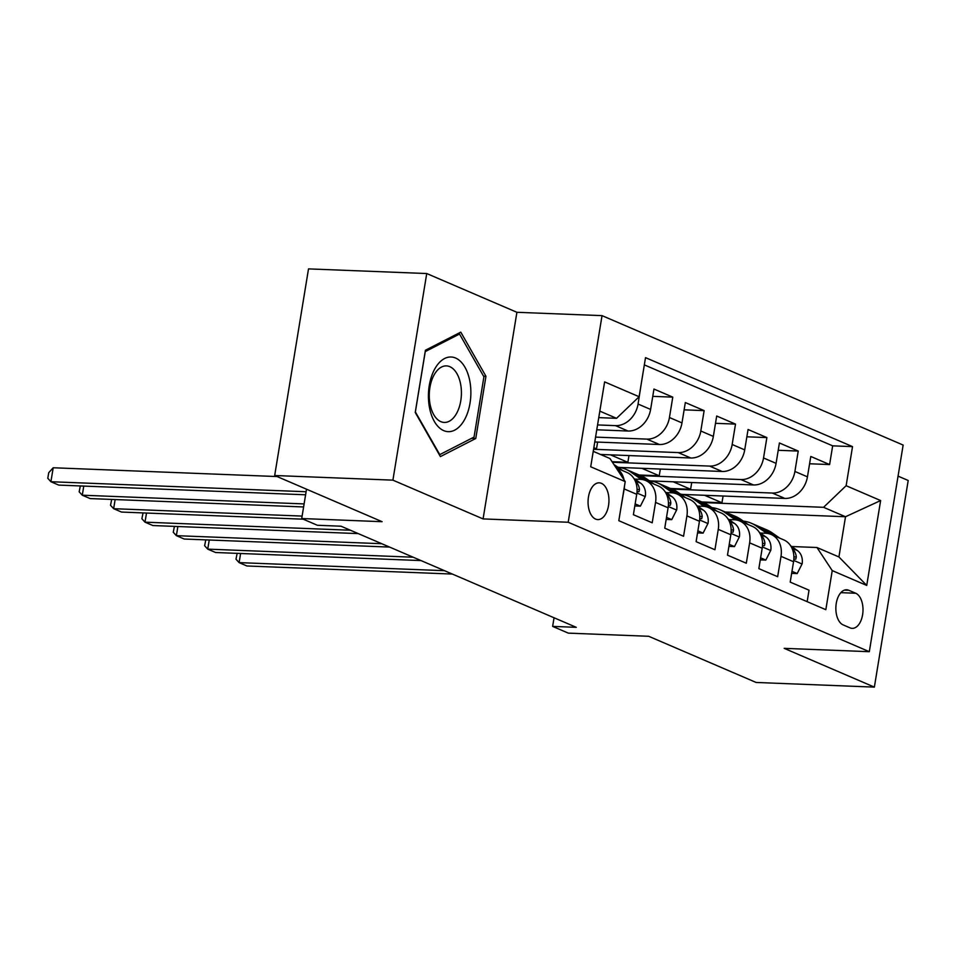 <?xml version="1.0" encoding="UTF-8"?>
<svg xmlns="http://www.w3.org/2000/svg" width="956" height="956" viewBox="0 0 956 956"><rect width="100%" height="100%" fill="white"/><g stroke="black" fill="none" stroke-linecap="round" stroke-linejoin="round"><path stroke-width="1.43" d="M595.576 519.084A18.391 10.432 92.2 0 0 597.787 519.586A18.391 10.432 92.2 0 0 608.793 503.585A18.391 10.432 92.2 0 0 601.432 483.342A18.391 10.432 92.2 0 0 599.221 482.828A18.391 10.432 92.2 0 0 588.215 498.841A18.391 10.432 92.2 0 0 595.576 519.084M426.735 273.536L308.513 268.887L274.683 475.514L392.904 480.151L483.079 518.917L568.199 522.251L602.041 315.635L516.909 312.289L426.735 273.536L392.904 480.151M568.199 522.251L869.315 651.693L903.145 445.066L602.041 315.635M869.315 651.693L784.183 648.347L874.37 687.113L908.2 480.486L898.054 476.124M874.37 687.113L756.136 682.465L648.718 636.29L568.318 633.135L552.64 626.395L576.289 627.327L341.041 526.206L317.392 525.274L301.714 518.534L382.101 521.689L274.683 475.514M620.695 509.237L624.172 488.922L636.72 494.312A22.992 18.499 -66.7 0 0 626.885 472.443L616.094 467.807M636.72 494.312L633.386 514.698L652.207 522.789L655.541 502.402L668.089 507.791A22.992 18.499 -66.7 0 0 658.254 485.935L645.706 480.533A22.992 18.499 113.3 0 1 655.541 502.402M668.089 507.791L664.743 528.178L683.564 536.268L686.91 515.881L699.445 521.283A22.992 18.499 -66.7 0 0 689.611 499.414L677.063 494.025A22.992 18.499 113.3 0 1 686.91 515.881M699.445 521.283L696.111 541.658L714.933 549.748L718.267 529.373L730.814 534.763A22.992 18.499 -66.7 0 0 720.979 512.894L708.432 507.505A22.992 18.499 113.3 0 1 718.267 529.373M730.814 534.763L727.48 555.149L746.301 563.227L749.635 542.853L762.183 548.242A22.992 18.499 -66.7 0 0 752.348 526.374L739.801 520.984A22.992 18.499 113.3 0 1 749.635 542.853M762.183 548.242L758.849 568.629L777.658 576.719L781.004 556.332A22.992 18.499 -66.7 0 0 771.169 534.464A22.992 18.499 -66.7 0 0 765.744 533.257L760.295 533.042M682.381 494.419L784.876 498.435A22.992 18.499 -66.7 0 0 807.45 476.841L810.784 456.466L829.605 464.556L809.589 463.768M671.913 489.102L772.328 493.045A22.992 18.499 -66.7 0 0 794.902 471.451L798.236 451.065L778.22 450.288M798.236 451.065L779.415 442.975L776.081 463.361A22.992 18.499 -66.7 0 1 753.507 484.955L651.012 480.928M619.643 467.448L722.139 471.475A22.992 18.499 -66.7 0 0 744.712 449.882L748.058 429.495L766.879 437.585L746.863 436.796M600.452 454.447L690.782 457.996A22.992 18.499 -66.7 0 0 713.355 436.402L716.689 416.015L735.511 424.106L715.494 423.317M594.775 441.971L659.413 444.504A22.992 18.499 -66.7 0 0 681.987 422.911L685.321 402.536L704.142 410.626L684.126 409.837M596.771 429.794L628.044 431.025A22.992 18.499 -66.7 0 0 650.618 409.431L653.964 389.044L672.773 397.134L652.757 396.358M645.706 480.533A22.992 18.499 113.3 0 0 640.281 479.326L634.832 479.111M677.063 494.025A22.992 18.499 113.3 0 0 671.65 492.806L666.201 492.591M708.432 507.505A22.992 18.499 113.3 0 0 703.019 506.286L697.569 506.071M739.801 520.984A22.992 18.499 113.3 0 0 734.375 519.765L728.926 519.562M855.716 593.246L848.808 590.282A17.817 10.11 92.2 0 0 846.681 589.78A17.817 10.11 92.2 0 0 836.01 605.291A17.817 10.11 92.2 0 0 843.144 624.901L850.039 627.865A17.817 10.11 92.2 0 0 852.178 628.355A17.817 10.11 92.2 0 0 862.85 612.856A17.817 10.11 92.2 0 0 855.716 593.246L840.862 592.66M593.246 451.34L609.964 458.533L625.212 481.609L618.819 520.697L825.829 609.689L832.234 570.601L816.974 547.513L791.664 546.521M625.212 481.609L590.712 466.779L604.61 381.898L639.122 396.728L645.515 357.64L852.525 446.619L846.132 485.708L880.631 500.55L866.733 585.431L832.234 570.601M597.572 424.93L615.497 425.635L628.044 431.025M595.576 437.107L646.865 439.115L659.413 444.504M593.58 449.272L678.234 452.594L690.782 457.996M612.426 462.262L709.591 466.086L722.139 471.475M640.544 475.622L740.96 479.565L753.507 484.955M829.605 464.556L832.664 445.843L644.332 364.881M615.497 425.635A22.992 18.499 113.3 0 0 638.07 404.041L641.273 383.595M672.773 397.134L669.439 417.521A22.992 18.499 113.3 0 1 646.865 439.115M704.142 410.626L700.808 431.001A22.992 18.499 113.3 0 1 678.234 452.594M735.511 424.106L732.165 444.48A22.992 18.499 113.3 0 1 709.591 466.086M766.879 437.585L763.533 457.972A22.992 18.499 113.3 0 1 740.96 479.565M807.151 601.659L809.027 590.199L790.206 582.108L793.552 561.722A22.992 18.499 -66.7 0 0 783.717 539.865L771.169 534.464M816.974 547.513L838.926 556.954L845.51 516.742L823.558 507.313L846.132 485.708M725.234 512.022L845.51 516.742L880.631 500.55M703.269 502.581L823.558 507.313M306.518 489.197L301.714 518.534M554.05 617.767L552.64 626.395M598.767 417.629L616.548 418.322L599.83 411.14M832.664 445.843L852.525 446.619M723.083 496.009L721.971 502.76L701.835 501.972M721.971 502.76L704.596 495.292M691.714 482.529L690.614 489.281L670.467 488.48M690.614 489.281L673.227 481.8M660.345 469.049L659.246 475.789L639.098 475.001M659.246 475.789L641.858 468.32M628.976 455.57L627.877 462.31L612.043 461.688M627.877 462.31L610.502 454.841M597.62 442.078L596.508 448.83L593.676 448.723M596.508 448.83L593.843 447.683M639.122 396.728L616.548 418.322M616.25 468.046A22.992 18.499 113.3 0 1 624.041 479.828M624.483 486.066A22.992 18.499 113.3 0 1 624.172 488.922M838.926 556.954L866.733 585.431M483.079 518.917L516.909 312.289M415.239 412.466L440.405 456.598L475.765 438.493L485.959 376.27L460.78 332.138L425.42 350.243L415.239 412.466M483.557 376.174L485.959 376.27M471.607 438.326L475.765 438.493M791.974 571.318L797.196 573.564L802.168 563.741A15.236 12.249 -66.7 0 0 797.376 550.537L790.672 545.828M779.702 538.132L772.173 532.862A43.976 35.372 -66.7 0 0 767.047 529.994L761.084 527.437A43.976 35.372 -66.7 0 0 759.172 526.696M766.772 533.329L756.495 526.123A43.976 35.372 -66.7 0 0 751.368 523.255A43.976 35.372 -66.7 0 0 743.278 521.116M240.601 553.488L239.108 562.618L444.516 570.684M237.148 553.357L235.989 559.2L239.108 562.618L246.947 565.988L452.367 574.054M773.739 535.575L766.222 530.305A43.976 35.372 -66.7 0 0 761.084 527.437M751.368 523.255L757.319 525.824A43.976 35.372 113.3 0 1 762.458 528.68L770.142 534.069M793.85 559.105L795.81 559.14L796.3 556.966A15.236 12.249 -66.7 0 0 792.106 548.493M791.64 573.349L797.196 573.564M464.329 420.066A37.356 21.199 92.2 0 0 464.986 367.283A37.356 21.199 92.2 0 0 434.968 368.598A37.356 21.199 92.2 0 0 434.311 421.381A37.356 21.199 92.2 0 0 464.329 420.066M456.454 413.649A28.286 16.049 92.2 0 0 460.457 383.308A28.286 16.049 92.2 0 0 446.452 365.897A28.286 16.049 92.2 0 0 434.227 374.68A28.286 16.049 92.2 0 0 430.224 405.021A28.286 16.049 92.2 0 0 444.229 422.433A28.286 16.049 92.2 0 0 456.454 413.649M415.382 411.869L425.265 351.581L459.525 334.038L483.915 376.795L474.045 437.083L439.772 454.626L415.334 411.869M457.255 333.955L459.525 334.038M760.606 557.838L765.828 560.085L770.799 550.262A15.236 12.249 -66.7 0 0 766.019 537.045L759.303 532.337M748.333 524.653L740.816 519.383A43.976 35.372 -66.7 0 0 735.678 516.515L729.715 513.958A43.976 35.372 -66.7 0 0 727.815 513.217M735.403 519.849L725.126 512.643A43.976 35.372 -66.7 0 0 719.999 509.775A43.976 35.372 -66.7 0 0 711.909 507.624M209.233 540.009L207.739 549.138L413.159 557.205M205.779 539.877L204.632 545.721L207.739 549.138L215.578 552.508L420.999 560.575M742.37 522.096L734.853 516.826A43.976 35.372 -66.7 0 0 729.715 513.958M719.999 509.775L725.951 512.332A43.976 35.372 113.3 0 1 731.089 515.2L738.773 520.59M762.482 545.625L764.442 545.649L764.943 543.486A15.236 12.249 -66.7 0 0 760.737 535.001M760.283 559.869L765.828 560.085M729.249 544.358L734.471 546.605L739.43 536.782A15.236 12.249 -66.7 0 0 734.65 523.565L727.934 518.857M716.964 511.173L709.448 505.903A43.976 35.372 -66.7 0 0 704.309 503.035L698.358 500.478A43.976 35.372 -66.7 0 0 696.446 499.725M704.046 506.357L693.769 499.163A43.976 35.372 -66.7 0 0 688.631 496.295A43.976 35.372 -66.7 0 0 680.553 494.144M177.864 526.529L176.37 535.659L381.791 543.713M174.41 526.386L173.263 532.241L176.37 535.659L184.209 539.029L389.63 547.083M711.013 508.604L703.485 503.334A43.976 35.372 -66.7 0 0 698.358 500.478M688.631 496.295L694.594 498.853A43.976 35.372 113.3 0 1 699.72 501.721L707.404 507.11M731.113 532.145L733.085 532.169L733.575 530.006A15.236 12.249 -66.7 0 0 729.368 521.522M728.914 546.378L734.471 546.605M697.88 530.867L703.102 533.113L708.061 523.29A15.236 12.249 -66.7 0 0 703.281 510.086L696.566 505.377M685.607 497.694L678.079 492.412A43.976 35.372 -66.7 0 0 672.952 489.556L666.989 486.986A43.976 35.372 -66.7 0 0 665.077 486.245M672.677 492.878L662.4 485.672A43.976 35.372 -66.7 0 0 657.262 482.804A43.976 35.372 -66.7 0 0 649.184 480.665M146.507 513.037L145.001 522.167L350.422 530.233M143.053 512.906L141.894 518.75L145.001 522.167L152.852 525.537L358.261 533.603M679.644 495.124L672.128 489.854A43.976 35.372 -66.7 0 0 666.989 486.986M657.262 482.804L663.225 485.373A43.976 35.372 113.3 0 1 668.363 488.241L676.047 493.619M699.744 518.654L701.716 518.69L702.206 516.527A15.236 12.249 -66.7 0 0 698 508.042M697.545 532.898L703.102 533.113M666.511 517.387L671.733 519.634L676.705 509.811A15.236 12.249 -66.7 0 0 671.913 496.594L665.209 491.898M654.239 484.202L646.722 478.932A43.976 35.372 -66.7 0 0 641.584 476.064L635.62 473.507A43.976 35.372 -66.7 0 0 633.708 472.766M641.309 479.398L631.032 472.192A43.976 35.372 -66.7 0 0 625.905 469.324A43.976 35.372 -66.7 0 0 617.815 467.185M115.138 499.558L113.644 508.688L302.12 516.085M111.685 499.426L110.526 505.27L113.644 508.688L121.484 512.058L303.255 519.192M648.276 481.645L640.759 476.375A43.976 35.372 -66.7 0 0 635.62 473.507M625.905 469.324L631.856 471.894A43.976 35.372 113.3 0 1 636.995 474.75L644.679 480.139M668.387 505.174L670.347 505.21L670.849 503.035A15.236 12.249 -66.7 0 0 666.643 494.563M666.189 519.419L671.733 519.634M635.154 503.908L640.377 506.154L645.336 496.331A15.236 12.249 -66.7 0 0 640.556 483.115L633.84 478.406M622.87 470.722L615.353 465.453A43.976 35.372 -66.7 0 0 613.907 464.497M83.769 486.078L82.276 495.208L304.104 503.92M80.316 485.947L79.169 491.79L82.276 495.208L90.115 498.578L303.614 506.955M616.907 468.165L615.819 467.4M637.019 491.695L638.99 491.719L639.48 489.556A15.236 12.249 -66.7 0 0 635.274 481.071M634.82 505.939L640.377 506.154M277.109 476.554L53.201 467.759L50.907 481.728L306.099 491.743M53.201 467.759L48.72 472.718L47.8 478.311L50.907 481.728L58.746 485.098L305.609 494.79M772.328 493.045L784.876 498.435M794.902 471.451L807.45 476.841M638.07 404.041L650.618 409.431M669.439 417.521L681.987 422.911M700.808 431.001L713.355 436.402M732.165 444.48L744.712 449.882M763.533 457.972L776.081 463.361M781.004 556.332L793.552 561.722M844.507 590.103L848.808 590.282M793.731 560.419L802.036 563.992M766.222 530.305L772.173 532.862M756.495 526.123L762.458 528.68M791.974 548.206L797.376 550.537M793.886 556.882L796.3 556.966M762.362 546.94L770.679 550.513M734.853 516.826L740.816 519.383M725.126 512.643L731.089 515.2M760.606 534.727L766.019 537.045M762.53 543.39L764.943 543.486M730.993 533.448L739.311 537.021M703.485 503.334L709.448 505.903M693.769 499.163L699.72 501.721M729.249 521.247L734.65 523.565M731.161 529.911L733.575 530.006M699.637 519.968L707.942 523.541M672.128 489.854L678.079 492.412M662.4 485.672L668.363 488.241M697.88 507.755L703.281 510.086M699.792 516.431L702.206 516.527M668.268 506.489L676.573 510.062M640.759 476.375L646.722 478.932M631.032 472.192L636.995 474.75M666.511 494.276L671.913 496.594M668.423 502.952L670.849 503.035M636.899 493.009L645.216 496.582M614.206 464.963L615.353 465.453M635.143 480.796L640.556 483.115M637.066 489.46L639.48 489.556"/></g></svg>
